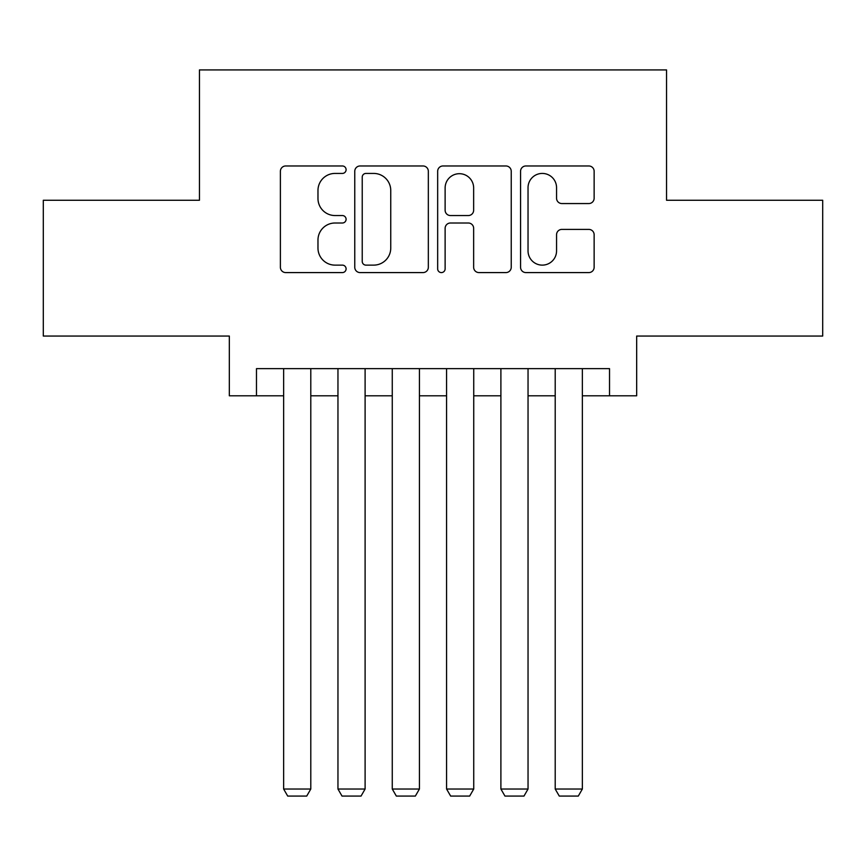<?xml version="1.0" encoding="UTF-8"?>
<svg xmlns="http://www.w3.org/2000/svg" width="866" height="866" viewBox="0 0 866 866"><rect width="100%" height="100%" fill="white"/><g stroke="black" fill="none" stroke-linecap="round" stroke-linejoin="round"><path stroke-width="1.3" d="M346.097 169.693A3.735 3.735 0 0 0 342.373 165.969L285.726 165.969A5.326 5.326 0 0 0 280.389 171.295L280.389 267.258A5.326 5.326 0 0 0 285.726 272.584L342.373 272.584A3.735 3.735 0 0 0 346.097 268.861A3.735 3.735 0 0 0 342.373 265.126L335.034 265.126A17.06 17.06 0 0 1 317.974 248.066L317.974 240.066A17.06 17.06 0 0 1 335.034 223.006L342.373 223.006A3.735 3.735 0 0 0 346.097 219.271A3.735 3.735 0 0 0 342.373 215.547L335.034 215.547A17.06 17.06 0 0 1 317.974 198.487L317.974 190.488A17.06 17.06 0 0 1 335.034 173.427L342.373 173.427A3.735 3.735 0 0 0 346.097 169.693M588.804 203.553A5.326 5.326 0 0 0 594.141 198.217L594.141 171.295A5.326 5.326 0 0 0 588.804 165.969L525.9 165.969A5.326 5.326 0 0 0 520.563 171.295L520.563 267.258A5.326 5.326 0 0 0 525.9 272.584L588.804 272.584A5.326 5.326 0 0 0 594.141 267.258L594.141 234.74A5.326 5.326 0 0 0 588.804 229.403L561.882 229.403A5.326 5.326 0 0 0 556.557 234.74L556.557 250.859A14.257 14.257 0 0 1 542.289 265.126A14.257 14.257 0 0 1 528.033 250.859L528.033 187.684A14.257 14.257 0 0 1 542.289 173.427A14.257 14.257 0 0 1 556.557 187.684L556.557 198.217A5.326 5.326 0 0 0 561.882 203.553L588.804 203.553M256.477 395.794L256.477 368.635L609.523 368.635L609.523 395.794L636.672 395.794L636.672 336.051L822.7 336.051L822.7 200.263L666.549 200.263L666.549 69.919L199.451 69.919L199.451 200.263L43.3 200.263L43.3 336.051L229.328 336.051L229.328 395.794L283.637 395.794M428.334 171.295A5.326 5.326 0 0 0 423.009 165.969L360.094 165.969A5.326 5.326 0 0 0 354.768 171.295L354.768 267.258A5.326 5.326 0 0 0 360.094 272.584L423.009 272.584A5.326 5.326 0 0 0 428.334 267.258L428.334 171.295M442.991 165.969L505.906 165.969A5.326 5.326 0 0 1 511.232 171.295L511.232 267.258A5.326 5.326 0 0 1 505.906 272.584L478.985 272.584A5.326 5.326 0 0 1 473.648 267.258L473.648 228.343A5.326 5.326 0 0 0 468.322 223.006L450.461 223.006A5.326 5.326 0 0 0 445.124 228.343L445.124 268.861A3.735 3.735 0 0 1 441.4 272.584A3.735 3.735 0 0 1 437.666 268.861L437.666 171.295A5.326 5.326 0 0 1 442.991 165.969M310.797 395.794L337.957 395.794M365.106 395.794L392.266 395.794M419.425 395.794L446.575 395.794M473.734 395.794L500.894 395.794M528.043 395.794L555.203 395.794M582.363 395.794L609.523 395.794M365.961 173.427A3.735 3.735 0 0 0 362.226 177.162L362.226 261.391A3.735 3.735 0 0 0 365.961 265.126L373.69 265.126A17.06 17.06 0 0 0 390.75 248.066L390.75 190.488A17.06 17.06 0 0 0 373.69 173.427L365.961 173.427M473.648 187.954A14.257 14.257 0 0 0 459.391 173.698A14.257 14.257 0 0 0 445.124 187.954L445.124 210.211A5.326 5.326 0 0 0 450.461 215.547L468.322 215.547A5.326 5.326 0 0 0 473.648 210.211L473.648 187.954M310.797 368.635L310.797 789.023L283.637 789.023L283.637 368.635M310.797 789.023L306.716 796.081L287.707 796.081L283.637 789.023M365.106 368.635L365.106 789.023L337.957 789.023L337.957 368.635M365.106 789.023L361.035 796.081L342.027 796.081L337.957 789.023M419.425 368.635L419.425 789.023L392.266 789.023L392.266 368.635M419.425 789.023L415.344 796.081L396.336 796.081L392.266 789.023M473.734 368.635L473.734 789.023L446.575 789.023L446.575 368.635M473.734 789.023L469.664 796.081L450.656 796.081L446.575 789.023M528.043 368.635L528.043 789.023L500.894 789.023L500.894 368.635M528.043 789.023L523.973 796.081L504.965 796.081L500.894 789.023M582.363 368.635L582.363 789.023L555.203 789.023L555.203 368.635M582.363 789.023L578.293 796.081L559.284 796.081L555.203 789.023"/></g></svg>
